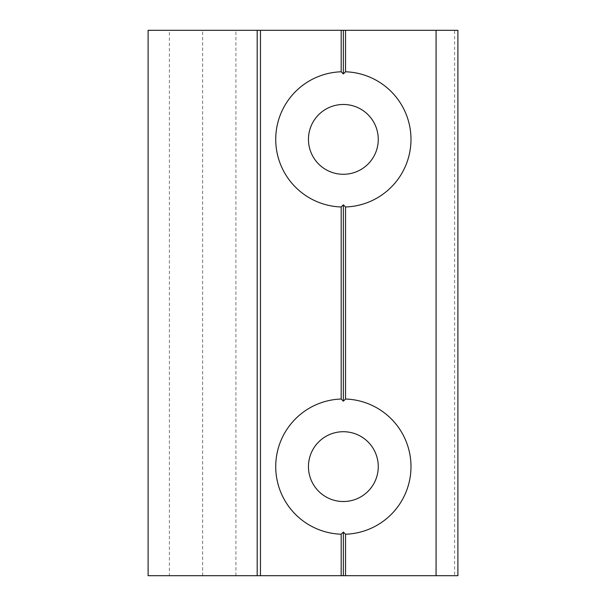 <?xml version="1.0" encoding="UTF-8"?>
<svg xmlns="http://www.w3.org/2000/svg" width="606" height="606" viewBox="0 0 606 606"><rect width="100%" height="100%" fill="white"/><g stroke="black" fill="none" stroke-linecap="round" stroke-linejoin="round"><path stroke-width="0.45" stroke-dasharray="3.03 2.27" d="M308.454 139.38A34.906 34.906 0 0 1 343.36 104.474A34.906 34.906 0 0 1 378.265 139.38A34.906 34.906 0 0 1 343.36 174.286A34.906 34.906 0 0 1 308.454 139.38M378.265 466.62A34.906 34.906 0 0 0 343.36 431.714A34.906 34.906 0 0 0 308.454 466.62A34.906 34.906 0 0 0 343.36 501.526A34.906 34.906 0 0 0 378.265 466.62M169.377 575.7L235.916 575.7L169.377 575.7L169.377 30.3L235.916 30.3L169.377 30.3M235.916 575.7L235.916 30.3M148.106 575.7L457.894 575.7L457.894 30.3L454.621 30.3L454.621 575.7M148.106 30.3L454.621 30.3M202.646 575.7L202.646 30.3"/><path stroke-width="0.91" d="M308.454 139.38A34.906 34.906 0 0 1 343.36 104.474A34.906 34.906 0 0 1 378.265 139.38A34.906 34.906 0 0 1 343.36 174.286A34.906 34.906 0 0 1 308.454 139.38M275.73 139.38A67.63 67.63 0 0 1 341.178 71.788L343.36 73.932L345.541 71.788A67.63 67.63 0 0 1 410.989 139.38A67.63 67.63 0 0 1 345.541 206.972L343.36 204.828L341.178 206.972A67.63 67.63 0 0 1 275.73 139.38M378.265 466.62A34.906 34.906 0 0 0 343.36 431.714A34.906 34.906 0 0 0 308.454 466.62A34.906 34.906 0 0 0 343.36 501.526A34.906 34.906 0 0 0 378.265 466.62M436.078 575.7L436.078 30.3L457.894 30.3L457.894 575.7L345.541 575.7L345.541 534.212L343.36 532.068L341.178 534.212A67.63 67.63 0 0 1 275.73 466.62A67.63 67.63 0 0 1 341.178 399.028L343.36 401.172L345.541 399.028L345.541 206.972M345.541 534.212A67.63 67.63 0 0 0 410.989 466.62A67.63 67.63 0 0 0 345.541 399.028M148.106 575.7L148.106 30.3L260.459 30.3L260.459 575.7L148.106 575.7M343.36 401.172L343.36 204.828M341.178 399.028L341.178 206.972M345.541 575.7L343.36 575.7L343.36 532.068M343.36 575.7L341.178 575.7L341.178 534.212M341.178 575.7L260.459 575.7M436.078 30.3L260.459 30.3M345.541 71.788L345.541 30.3M343.36 73.932L343.36 30.3M341.178 71.788L341.178 30.3M257.186 575.7L257.186 30.3L257.186 575.7"/></g></svg>
